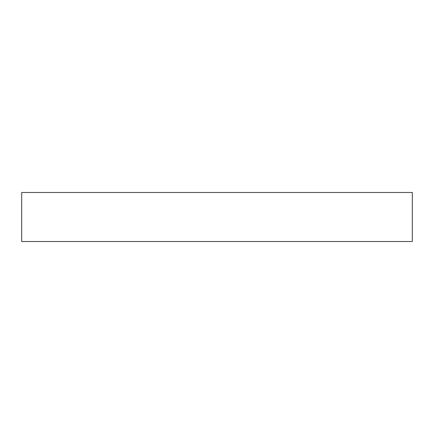 <?xml version="1.0" encoding="UTF-8"?>
<svg xmlns="http://www.w3.org/2000/svg" width="434" height="434" viewBox="0 0 434 434"><rect width="100%" height="100%" fill="white"/><g stroke="black" fill="none" stroke-linecap="round" stroke-linejoin="round"><path stroke-width="0.65" d="M394.783 241.521L400.094 241.521L394.783 241.521M39.217 241.521L33.906 241.521L39.217 241.521M21.7 192.479L21.7 241.521L412.3 241.521L412.3 192.479L21.7 192.479L412.3 192.479L412.3 241.521L21.7 241.521L21.7 192.479"/></g></svg>
